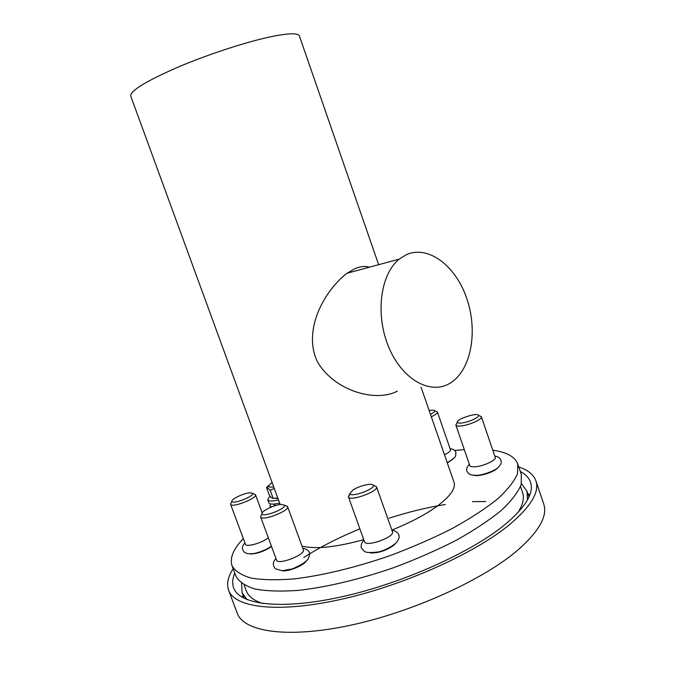 <?xml version="1.0" encoding="UTF-8"?>
<svg xmlns="http://www.w3.org/2000/svg" width="676" height="676" viewBox="0 0 676 676"><rect width="100%" height="100%" fill="white"/><g stroke="black" fill="none" stroke-linecap="round" stroke-linejoin="round"><path stroke-width="1.01" d="M444.478 454.762C448.678 452.717 450.664 451.036 450.436 449.717L437.414 412.047L436.13 411.346M431.313 416.754C435.547 414.768 437.583 413.197 437.414 412.047M430.46 414.287C433.603 412.715 435.014 411.515 434.702 410.67C434.161 409.994 432.319 409.96 429.175 410.569M261.511 514.816L260.64 516.92L276.552 560.108C277.735 565.525 305.949 554.633 303.338 549.782L287.587 506.645L285.585 505.64M260.64 516.92C261.57 521.644 289.953 510.803 287.587 506.645M281.36 504.423C274.811 504.6 261.215 511.081 262.06 513.65C262.178 517.985 287.139 508.462 284.419 505.133L281.36 504.423M270.493 503.899L269.952 505.859L271.524 506.958M269.952 496.083L267.696 499.733C268.558 501.322 272.158 501.415 278.495 500.012M267.696 499.733L268.828 502.792C269.69 504.406 273.298 504.516 279.627 503.121M273.307 504.085L275.631 505.538M273.679 486.864C270.273 487.362 268.558 487.058 268.516 485.943L272.065 482.436M277.929 498.474L273.222 498.28M274.202 488.275L270.248 490.421L267.231 487.43L266.564 487.599L268.71 485.351M277.777 498.068L273.129 498.28L270.248 490.421M273.129 498.28L271.608 497.933L269.403 495.339L266.564 487.599M520.292 471.485C525.539 474.206 528.936 477.771 530.491 482.174C534.217 492.956 525.683 507.11 504.887 524.635C471.003 552.588 401.865 583.582 341.397 596.883C280.81 610.267 239.414 604.733 233.651 587.875C232.071 583.481 232.451 578.572 234.8 573.147M518.771 466.998C527.897 469.955 533.601 474.552 535.882 480.797C539.727 491.875 530.998 506.442 509.704 524.491C474.814 553.441 403.082 585.695 340.298 599.519C277.397 613.436 234.547 607.648 228.598 590.207C226.426 583.929 227.939 576.763 233.135 568.702M378.636 264.688L299.409 35.997C298.243 33.023 289.59 33.09 273.45 36.191C249.14 41.008 209.611 53.75 178.548 66.907C146.168 81.044 130.223 90.761 130.73 96.06L280.151 504.541M369.459 267.172C365.158 265.854 360.224 266.403 354.647 268.803L347.041 273.239C325.063 289.962 302.409 329.313 317.171 361.305C334.248 391.37 376.338 402.6 397.344 391.108M421.08 387.213L453.993 482.225C455.945 488.241 450.419 496.159 437.44 505.978C425.753 514.495 410.569 522.523 391.877 530.06C396.719 531.277 399.161 533.516 399.17 536.769C399.178 538.071 398.325 539.947 396.609 542.414C391.843 546.63 386.055 549.765 379.228 551.81C371.251 552.875 366.333 552.757 364.457 551.439L361.516 548.27C360.587 545.726 361.381 542.989 363.908 540.039M363.764 539.642C335.828 547.273 315.236 549.419 301.986 546.098M450.326 383.022L450.909 382.658C471.383 369.485 478.05 330.851 466.753 298.395C455.742 265.803 428.297 244.763 406.293 254.717L399.246 259.111C380.326 274.017 375.011 314.948 388.852 347.422C402.465 380.056 430.958 395.375 450.326 383.022M454.635 450.486L464.319 449.633M492.804 450.216C506.586 452.1 514.892 456.68 517.74 463.964L517.537 473.673C514.326 481.244 507.634 489.694 497.477 499.032C485.334 508.707 470.226 518.551 452.159 528.556C432.699 538.4 411.811 547.492 389.477 555.833C355.677 567.494 322.401 575.504 294.474 578.867C277.025 580.27 262.525 580 250.982 578.039C241.34 575.2 235.02 571.093 232.02 565.702C229.578 558.08 233.347 549.039 243.318 538.578M517.74 463.964L521.314 474.493L521.213 484.489C518.069 492.246 511.453 500.882 501.355 510.38C489.289 520.207 474.248 530.178 456.241 540.276C436.84 550.196 415.993 559.331 393.694 567.671C359.936 579.307 326.652 587.19 298.691 590.351C281.208 591.61 266.665 591.162 255.063 589.024C245.371 585.999 238.983 581.706 235.907 576.121L232.02 565.702M306.067 561.41C302.679 566.057 287.545 571.921 281.985 570.721M452.928 459.148L447.301 462.908M395.037 544.07L392.84 546.039C385.075 550.991 377.563 553.272 370.313 552.909M271.482 546.352L269.623 547.729C263.437 551.472 257.429 553.551 251.607 553.974L250.044 553.855M497.739 467.834C494.688 471.882 479.149 476.859 474.248 475.372M262.896 603.55C253.88 600.651 248.354 596.409 246.309 590.832L244.112 584.926M520.52 486.5L522.548 492.466C524.491 498.077 522.886 504.862 517.74 512.805M456.621 423.497L455.886 425.136L469.795 465.57C470.234 466.592 472 466.998 475.101 466.778C483.391 466.296 496.725 460.052 495.246 457.373L481.405 416.796L479.808 415.917M455.886 425.136C456.266 426.015 457.998 426.294 461.074 425.973C469.305 425.179 482.757 419.095 481.405 416.796M461.64 422.999C468.645 422.314 480.028 417.075 478.464 415.284C477.298 412.275 456.351 419.137 457.289 422.204C457.483 423.024 458.928 423.294 461.64 422.999M350.092 493.877L348.436 496.852L364.508 541.713C365.741 547.552 395.181 537.023 392.443 531.725L376.515 486.821L374.267 485.647M348.436 496.852C349.399 501.938 378.991 491.368 376.515 486.821M352.923 490.032L349.931 493.488C350.024 498.153 376.11 488.841 373.228 485.165C372.197 482.681 358.964 485.875 352.923 490.032M231.268 502.64L230.592 504.304L245.413 544.248C245.98 547.56 262.702 542.811 268.304 537.716M230.592 504.304C231.353 508.335 257.564 498.212 255.486 494.705L253.914 493.911M249.943 492.787C244.019 493.032 231.133 499.091 231.91 501.288C231.978 504.98 254.92 496.133 252.562 493.328L249.943 492.787M521.45 483.619L527.01 491.3L527.491 499.894M247.171 599.713L242.118 592.751L241.569 583.278M303.828 557.43C320.449 546.859 339.141 537.344 359.911 528.877M389.089 518.23C408.355 511.994 427.097 507.422 445.315 504.516M472.431 501.66L485.723 501.533M242.236 597.314L243.005 595.117M527.821 493.7L529.798 494.917M535.882 480.797L543.69 503.916C547.788 515.754 539.33 531.006 518.315 549.673C483.872 579.577 412.504 612.16 349.703 625.41C286.785 638.761 243.563 631.68 237.166 613.064L228.598 590.207M450.064 448.636C453.604 449.134 455.565 450.588 455.945 452.979C454.965 455.97 458.412 456.047 447.216 462.663M434.702 410.67L437.364 411.938M302.78 548.27C307.115 549.089 309.456 550.999 309.811 553.999L308.34 558.68C306.084 561.933 300.744 565.339 292.311 568.905L282.196 570.73L275.445 568.803C272.479 565.432 272.665 562.026 275.994 558.587M262.06 513.65L260.598 516.734M284.419 505.133L287.503 506.468M270.51 507.38L269.952 505.859M268.516 485.943L267.231 487.43M399.246 259.111L347.041 273.239M494.807 456.08C499.032 456.815 501.178 458.894 501.254 462.308C501.355 463.592 500.198 465.426 497.773 467.809C495.778 469.879 486.365 474.248 477.636 475.355C468.798 475.262 469.296 473.994 467.234 471.814C465.967 469.626 466.677 467.108 469.355 464.285M457.289 422.204L455.852 424.984M478.464 415.284L481.346 416.653M349.931 493.488L348.385 496.632M373.228 485.165L376.414 486.619M271.422 546.183C266.428 549.622 260.598 552.081 253.922 553.551C246.85 554.143 247.086 553.407 244.712 552.478C241.543 549.495 241.628 546.335 244.949 542.989M262.204 512.94L255.486 494.705M231.91 501.288L230.558 504.152M252.562 493.328L255.418 494.57M242.118 592.751L244.222 598.387M527.01 491.3L528.945 497.004"/></g></svg>

